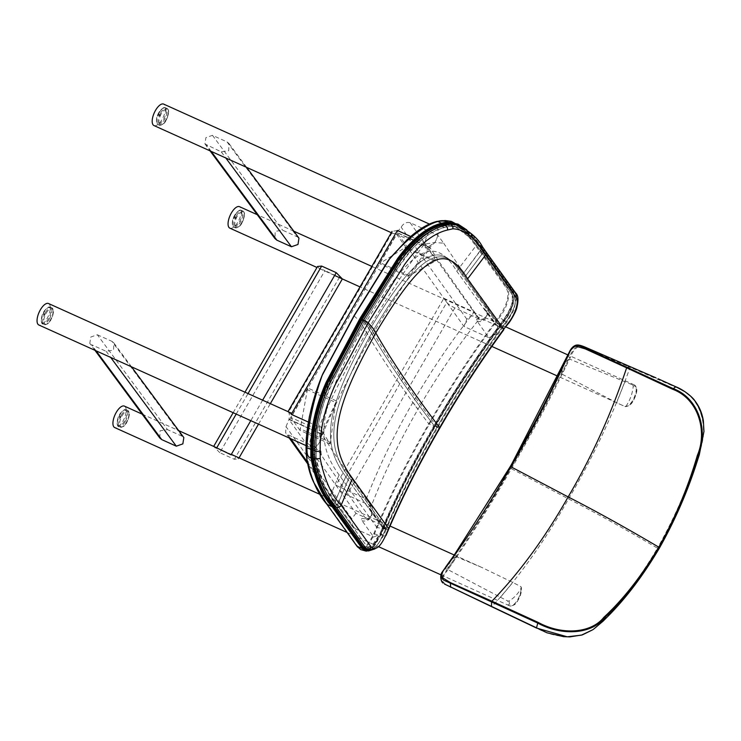 <?xml version="1.0" encoding="UTF-8"?>
<svg xmlns="http://www.w3.org/2000/svg" width="741" height="741" viewBox="0 0 741 741"><rect width="100%" height="100%" fill="white"/><g stroke="black" fill="none" stroke-linecap="round" stroke-linejoin="round"><path stroke-width="0.56" stroke-dasharray="3.71 2.78" d="M443.692 243.205C457.373 264.009 472.369 285.415 488.68 307.432L488.393 312.183L486.096 316.87L483.577 319.204L481.557 319.908L479.659 319.362L438.913 261.48L429.854 247.355L434.884 242.492L443.692 243.205L437.792 235.221L410.153 222.745C406.522 221.781 403.53 223.263 401.168 227.2L396.88 232.47L429.854 247.355M479.659 319.362A14.088 2.936 30 0 0 477.167 321.261L488.912 337.711L463.968 326.457L396.88 232.47M488.68 307.432A14.088 2.936 -150 0 0 484.364 308.802L496.109 325.253L477.241 316.731C473.101 315.073 469.646 315.907 466.876 319.26L463.968 326.457M488.912 337.711L496.563 334.154L497.748 326.679L496.109 325.253M397.398 230.479L392.045 231.405L392.119 232.711A11.773 4.974 114.3 0 0 393.036 233.471A11.773 4.974 114.3 0 0 396.713 232.563L430.141 248.161C401.752 285.053 378.123 324.762 370.167 338.72L366.471 332.413C371.75 322.835 399.029 277.254 424.38 244.15L434.884 242.492A11.773 4.974 114.3 0 0 437.792 235.221M308.349 422.055L318.908 426.825L319.593 425.649L319.556 426.594L321.511 427.011L322.391 434.782L288.962 419.193A11.773 4.974 114.3 0 0 288.499 412.2L287.99 411.635M392.119 232.711L288.499 412.2L291.25 414.339M410.736 236.499L425.056 242.965A11.773 4.974 -65.7 0 0 424.991 243.974A11.773 4.974 114.3 0 1 429.326 231.905A11.773 4.974 114.3 0 1 436.458 227.246A11.773 4.974 114.3 0 1 434.911 242.437A11.773 4.974 114.3 0 1 434.884 242.492L425.982 248.346L424.991 243.974L425.982 248.346L429.706 247.457L396.713 232.563M366.471 332.413C360.802 341.805 335.043 388.071 319.593 425.649M425.056 242.965L424.38 244.15M321.362 455.094L315.509 447.184A12.504 5.289 114.3 0 0 319.816 441.803L321.362 455.094C335.043 475.898 350.039 497.304 366.35 519.321A14.088 2.936 -150 0 0 362.034 520.691L373.723 537.068L381.43 533.566L382.578 526.054L369.231 508.224A14.088 2.936 30 0 1 371.723 506.325C357.032 486.476 343.454 467.182 330.968 448.444L321.955 434.383L319.816 441.803A11.773 4.974 -65.7 0 1 319.779 441.858A11.773 4.974 -65.7 0 1 311.637 448.129A11.773 4.974 -65.7 0 1 311.201 437.171A11.773 4.974 -65.7 0 1 319.556 426.594L319.816 441.803L322.205 431.957L320.899 426.473L319.556 426.594A11.773 4.974 114.3 0 0 318.908 426.825M288.962 419.193L321.955 434.078M289.527 419.952L397.278 233.322M430.141 248.161L429.706 247.457M370.167 338.72C354.754 364.896 333.922 406.022 322.391 434.782M235.749 217.761L235.675 218.475L235.749 217.761M234.536 217.215L234.462 217.928L234.536 217.215M632.592 384.885L633.249 386.061C632.518 393.397 630.137 400.075 626.099 406.096L624.867 406.466L616.614 402.715L562.187 374.224L569.551 359.089L632.592 384.885A11.773 4.974 114.3 0 1 634.416 384.95L567.939 354.939M624.932 406.485L624.867 406.466A11.773 4.974 114.3 0 0 632.87 400.14A11.773 4.974 114.3 0 0 634.416 384.95C639.038 388.784 636.056 394.592 633.444 400.39C631.471 404.558 628.637 406.587 624.932 406.485M562.187 374.224L561.715 373.381L568.588 359.209L569.551 359.089M561.706 373.381C562.002 367.768 564.29 363.044 568.588 359.209M229.849 228.154A11.773 4.974 114.3 0 0 237.991 221.883A11.773 4.974 114.3 0 0 239.538 206.693M159.88 115.17L159.806 115.883L159.88 115.17M158.667 114.623L158.593 115.337L158.667 114.623M153.98 125.562A11.773 4.974 114.3 0 0 162.122 119.292A11.773 4.974 114.3 0 0 163.659 104.101M446.795 302.393A7.354 1.538 -150 0 0 454.863 307.923L479.232 319.056C456.456 347.77 436.051 377.827 418.017 409.227C399.825 440.562 384.255 472.832 371.287 506.02L346.918 494.886A7.354 1.538 30 0 1 338.85 489.356L335.914 485.244L443.859 298.28L446.795 302.393L338.85 489.356M335.914 485.244L366.221 499.082L371.287 506.02M366.221 499.082C379.197 465.885 394.777 433.624 412.95 402.298C430.743 371.241 452.89 338.711 474.166 312.128L443.859 298.28M479.232 319.056L474.166 312.128M491.561 606.638L536.762 628.109C561.169 642.058 589.577 637.779 601.701 621.551C621.291 602.424 639.881 577.961 657.462 548.164C625.617 529.352 595.986 512.929 568.569 498.906C544.783 540.939 519.246 576.831 491.959 606.592L451.056 587.039C447.258 585.77 444.396 583.741 442.488 580.953C442.646 577.443 444.165 574.118 447.036 570.996C469.21 538.985 490.662 504.917 511.373 468.794C532.242 432.892 551.888 395.787 570.32 357.477C571.719 353.262 574.043 349.863 577.285 347.288C581.129 346.732 584.76 347.492 588.159 349.567L630.119 367.295C613.529 413.534 593.013 457.401 568.569 498.906L510.753 468.358C531.593 432.485 551.202 395.416 569.579 357.134L567.356 356.254M445.749 566.884L446.406 570.477C468.608 538.485 490.051 504.445 510.753 468.358L510.086 466.849M587.437 348.122L588.215 348.881C584.668 346.686 580.87 345.927 576.822 346.603C573.451 349.261 571.033 352.772 569.579 357.134L570.32 357.477M588.159 349.567L588.215 348.881L630.035 366.665L630.063 367.267M629.683 366.443L656.017 377.854M603.081 621.171L602.377 621.69C621.968 602.646 640.548 578.239 658.128 548.451C675.283 518.07 688.963 486.605 699.161 454.057L703.19 437.912L703.95 426.909L703.385 420.888M659.333 548.201L657.462 548.164C674.625 517.783 688.333 486.309 698.596 453.724C709.174 430.632 702.94 396.518 675.829 387.237L630.119 367.295L630.091 366.684M601.701 621.551L602.377 621.69L593.356 629.368M443.257 583.093L441.682 580.62L441.895 577.897L446.323 570.589L447.036 570.996M494.868 323.632L499.499 326.994L504.176 320.649C512.994 310.062 516.57 293.769 511.892 289.342L506.557 286.962C511.095 291.194 508.298 306.783 499.508 317.315L494.868 323.632L494.284 323.187L498.934 316.879C507.742 303.94 510.049 294.103 505.834 287.36L475.648 245.706C466.191 233.471 456.882 219.364 438.598 221.559C422.055 225.653 405.012 239.121 387.469 261.944M323.474 372.788C311.794 400.575 306.079 426.52 306.339 450.611C309.553 474.925 316.379 492.543 326.818 503.472L356.856 545.404C361.914 550.683 367.545 546.784 373.751 533.687L376.595 527.027L339.119 474.916C314.999 442.21 316.916 409.847 363.238 326.864C412.015 245.141 434.782 234.73 456.743 271.187L494.256 323.224C470.322 355.912 448.49 389.442 428.77 423.824C408.847 458.095 391.47 492.487 376.613 526.99L377.178 527.453L373.436 536.178L368.777 543.968L366.35 546.395L362.627 548.535L359.783 548.581L357.634 547.09M462.041 226.987L466.209 230.062L475.703 240.056L481.807 248.402L462.162 275.05C440.302 238.639 417.943 248.772 369.518 329.912C323.53 412.302 321.714 444.054 345.788 476.62L333.376 505.482M466.756 229.877L481.743 247.642A0.732 0.658 144.1 0 1 481.807 248.402L511.948 290.101C516.468 294.14 513.031 310.257 504.278 320.696L499.61 327.04C475.944 359.376 454.363 392.554 434.847 426.566C415.136 460.476 397.936 494.488 383.236 528.592L345.788 476.62L334.117 504.158C324.753 494.497 317.908 478.575 313.573 456.373C314.582 465.413 316.537 473.11 319.445 479.446C322.502 486.883 327.392 495.118 334.117 504.158L337.211 505.482C327.8 495.979 320.825 480.131 316.296 457.929C317.333 466.663 319.232 474.036 321.974 480.048C324.993 487.541 330.069 496.025 337.211 505.482L334.117 504.158L333.589 505.103C323.752 494.756 316.824 478.695 312.804 456.928L312.6 449.259M436.977 221.392L448.824 221.309L456.901 224.819L462.356 228.923L467.275 233.804L476.361 245.29L481.752 247.651A0.732 0.658 144.1 0 1 481.817 248.411M366.193 551.109L373.677 546.589L380.124 535.511L382.986 528.815L377.178 527.453M354.105 315.805L354.05 315.916C359.089 320.251 362.154 323.9 363.238 326.864C380.615 356.995 402.456 389.312 428.77 423.824L434.652 426.649C454.187 392.591 475.805 359.376 499.499 326.994L499.61 327.04M367.629 550.572L371.787 548.377L376.252 543.329L383.254 528.722C397.954 494.608 415.164 460.587 434.874 426.659C454.39 392.637 475.991 359.45 499.666 327.096L504.334 320.751C511.003 311.655 512.133 306.996 513.198 303.208C514.476 295.251 514.059 290.648 511.929 289.388L481.78 247.689A0.732 0.658 144.1 0 1 481.789 247.698L470.813 233.73L466.793 229.895M407.883 276.439L428.122 248.467L435.949 260.767L407.883 276.439L379.531 263.648L405.772 247.151L396.528 234.202L379.531 263.648M435.949 260.767L405.772 247.151M428.122 248.467L396.528 234.202M120.616 417.183L120.542 417.896L120.616 417.183M119.403 416.637L119.329 417.35L119.403 416.637M500.453 597.274L507.817 601.016L509.169 600.97C514.68 597.496 518.719 593.05 521.284 587.65L520.849 586.622L512.846 582.454L481.724 567.411L456.734 556.871L447.972 569.662L500.453 597.274L512.846 582.454M509.169 600.97A10.939 4.622 114.3 0 0 512.068 605.619A10.939 4.622 114.3 0 0 518.385 599.645A10.939 4.622 114.3 0 0 521.284 587.65L520.849 586.622A11.773 4.974 -65.7 0 1 517.737 599.562A11.773 4.974 -65.7 0 1 509.595 605.832A11.773 4.974 -65.7 0 1 507.817 601.016M456.734 556.871L455.835 556.769L447.61 568.745L447.972 569.662M455.835 556.769C451.991 558.297 449.25 562.289 447.61 568.745M124.395 406.114A11.773 4.974 -65.7 0 1 122.849 421.305A11.773 4.974 -65.7 0 1 114.707 427.576M44.738 314.592L44.673 315.305L44.738 314.592M43.524 314.045L43.45 314.758L43.524 314.045M48.526 303.523A11.773 4.974 -65.7 0 1 46.979 318.713A11.773 4.974 -65.7 0 1 38.838 324.984M227.052 141.92L228.997 143.522L228.673 150.738L221.29 151.886L204.942 143.939L205.915 137.622L212.463 135.334L227.052 141.92L297.206 236.787L282.617 230.201L275.235 231.349L274.92 238.556M297.206 236.787L298.966 238.148M219.79 452.695L213.677 446.415L236.898 456.901L238.454 458.892L234.378 459.281L219.79 452.695L324.956 270.539L319.13 268.455L317.574 266.464M231.072 454.817L236.898 456.901M319.13 268.455L342.351 278.94L324.956 270.539M335.747 402.502L322.344 431.688L330.162 443.989L335.747 402.502L307.358 389.683L307.747 387.988L336.099 400.779M330.162 443.989L299.985 430.373L307.358 389.683M322.344 431.688L290.75 417.424L307.747 387.988M299.985 430.373L290.75 417.424M371.723 506.325C374.094 509.113 371.213 520.691 366.35 519.321L365.591 519.311C366.054 519.978 367.832 518.895 370.917 516.051C371.991 512.985 372.028 510.929 371.037 509.882A7.391 6.576 144.5 0 1 370.38 518.098A7.391 6.576 144.5 0 1 362.034 520.691M380.92 524.609L355.976 513.346L288.99 419.499L321.955 434.383M355.976 513.346L351.734 518.681L286.026 426.621L285.646 432.976L287.869 434.708L290.713 438.681M307.274 461.893L354.856 528.555L352.336 526.416L351.734 518.681M354.856 528.555L373.723 537.068M315.509 447.184L287.869 434.708M286.026 426.621L288.99 419.499M131.5 366.814L113.855 342.953L113.54 350.16L106.148 351.308L91.569 344.732L96.071 350.817M113.855 342.953L111.91 341.342L182.064 436.208L183.833 437.57M159.778 437.987L160.093 430.78L167.485 429.623L97.321 334.756L90.782 337.044L89.8 343.37L91.569 344.732M97.321 334.756L111.91 341.342M182.064 436.208L167.485 429.623M368.351 549.127L374.659 544.274L382.893 527.888C397.574 493.83 414.756 459.865 434.43 426.01C453.918 392.035 475.481 358.894 499.119 326.577L503.741 320.297C512.531 307.774 515.023 298.123 511.216 291.333L481.104 249.652L480.529 250.56L483.549 252.023L479.186 245.817L470.424 235.536L463.986 230.377L457.595 227.237L450.111 226.153L444.776 227.413C432.753 230.692 421.388 238.445 410.671 250.671C405.058 257.155 403.789 258.729 394.138 273.429L364.72 321.131L336.803 372.973L324.919 399.751C321.761 409.523 315.564 430.354 316.277 449.972L316.296 457.929L316.277 449.972C316.305 432.392 319.343 415.182 325.401 398.352C328.689 389.442 329.541 387.33 337.748 371.102L364.72 321.14L395.249 271.725L411.561 249.698C417.776 243.205 431.318 229.877 444.776 227.413L450.111 226.153L457.595 227.237L463.986 230.377L470.424 235.536L478.353 244.687L513.652 293.742L483.567 252.051L464.876 276.986C443.062 240.593 420.916 250.588 372.649 331.44C326.837 413.524 325.067 444.98 349.122 477.482L337.211 505.482L349.122 477.482C325.067 444.98 326.837 413.524 372.649 331.44C371.704 328.939 369.064 325.503 364.72 321.14L362.08 320.195L333.839 372.862L322.465 398.714C319.288 408.411 313.035 428.983 313.591 448.472L313.573 456.373L316.296 457.929L313.573 456.373L313.591 448.472C313.749 431.04 316.87 413.987 322.946 397.324C326.225 388.479 327.059 386.394 335.182 370.176L362.08 320.195L393.138 270.15L408.902 249.004C415.062 242.52 428.391 229.191 441.719 226.551C429.836 229.969 418.6 237.778 408.013 249.976C402.465 256.432 401.205 257.979 391.535 272.577L362.08 320.195L364.72 321.14C369.064 325.503 371.704 328.939 372.649 331.44C420.907 250.578 443.062 240.603 464.876 276.986L501.592 327.93L506.029 321.9C510.642 315.722 518.82 302.754 513.652 293.742C514.819 294.622 515.393 297.021 515.365 300.948C515.393 305.709 512.281 312.702 506.029 321.9L501.407 328.17L464.876 276.986L483.549 252.023L480.548 250.588L510.66 292.269L480.548 250.588L483.567 252.051L480.529 250.56L469.785 236.75L454.854 226.348L447.008 225.255L441.719 226.551L447.008 225.255L454.854 226.348L472.249 239.491L480.529 250.56L462.162 275.05C440.302 238.639 417.943 248.772 369.518 329.912C323.53 412.302 321.714 444.054 345.788 476.62L382.615 527.397L379.781 534.02L382.504 527.648L385.811 528.453L410.032 476.833C419.712 457.632 432.874 434.282 437.162 426.964C456.549 393.175 477.964 360.246 501.407 328.17L498.73 326.262L503.352 319.992C507.965 313.795 515.838 301.244 510.66 292.269C511.818 293.167 512.402 295.539 512.42 299.392C512.531 304.032 509.512 310.896 503.352 319.992L498.739 326.262L501.407 328.161M373.029 548.766L378.521 543.514L383.097 534.817L379.911 541.365L376.261 546.219L372.019 549.229L368.74 548.896L337.229 505.51L368.888 548.988M383.097 534.817L385.811 528.453L383.097 534.817L379.781 534.02L374.307 543.783L366.341 547.988L371.426 546.589L379.781 534.02L383.097 534.817M364.155 546.006L366.341 547.988L364.155 546.006L334.135 504.186L364.155 546.006L367.258 547.303L364.155 546.006M501.379 328.207C477.945 360.274 456.539 393.193 437.162 426.964L434.124 425.584C453.594 391.656 475.12 358.561 498.702 326.299C475.12 358.561 453.594 391.656 434.124 425.584C414.46 459.439 397.296 493.358 382.625 527.351C397.296 493.358 414.46 459.439 434.124 425.584C408.134 391.452 386.598 359.561 369.518 329.912C368.527 327.198 365.582 323.53 360.663 318.908M385.922 528.194L349.122 477.482L385.811 528.453L382.504 527.648L383.653 528.583L380.874 535.076L370.268 549.47M499.119 326.577L499.916 327.17C476.287 359.468 454.733 392.6 435.245 426.557L434.124 425.584L437.162 426.964C417.6 460.643 400.52 494.377 385.941 528.157L382.634 527.36L385.95 528.157M481.104 249.652A0.732 0.658 144.4 0 1 482.067 249.309A0.732 0.658 -35.6 0 0 481.085 249.634L481.085 249.634C472.295 237.583 463.597 224.366 447.194 224.162L441.849 225.449C427.242 229.228 412.691 241.112 398.176 261.091L361.469 319.63L328.467 381.828C317.824 405.373 312.6 427.742 312.804 448.963M333.598 505.797A0.732 0.658 144.4 0 1 333.589 505.112L363.636 546.96L366.499 549.201M481.085 249.634A0.732 0.658 144.4 0 1 482.058 249.3L512.188 291C516.718 295.251 512.892 310.868 504.538 320.89L500.018 327.031L499.221 326.438L462.162 275.05L499.638 327.003M312.822 457.595L312.804 456.928M447.925 223.606L447.194 224.162M441.849 225.449A0.732 0.611 77.4 0 1 442.303 224.894A0.732 0.611 77.4 0 0 441.849 225.449M367.388 550.211L366.174 549.933M363.636 546.96L363.896 547.849L363.636 546.96M388.729 529.009A3.677 1.389 23.2 0 1 386.33 529.148L386.376 529.037C401.001 495.145 418.1 461.356 437.681 427.659C457.077 393.841 478.538 360.858 502.055 328.698L506.677 322.409L513.782 310.322L516.486 297.984M516.19 295.585L514.56 292.111L484.457 250.393L472.73 235.342L457.354 225.134M374.918 548.924L383.523 535.715A3.677 1.408 -156.7 0 0 385.515 535.799M506.677 322.409L503.741 320.297M515.699 293.047L512.188 291L511.216 291.333M237.176 216.4A8.494 3.594 114.3 0 0 235.397 226.811A8.494 3.594 114.3 0 0 241.936 222.837A8.494 3.594 114.3 0 0 243.706 212.417A8.494 3.594 114.3 0 0 237.176 216.4M234.74 215.298A8.494 3.594 114.3 0 0 232.97 225.718A8.494 3.594 114.3 0 0 239.5 221.735A8.494 3.594 114.3 0 0 241.279 211.324A8.494 3.594 114.3 0 0 234.74 215.298M236.36 215.844A9.235 3.9 114.3 0 0 235.147 227.756A9.235 3.9 114.3 0 0 241.529 222.837A9.235 3.9 114.3 0 0 242.742 210.926A9.235 3.9 114.3 0 0 236.36 215.844M235.147 215.298A9.235 3.9 114.3 0 0 233.934 227.209A9.235 3.9 114.3 0 0 240.316 222.291A9.235 3.9 114.3 0 0 241.529 210.379A9.235 3.9 114.3 0 0 235.147 215.298M161.297 113.808A8.494 3.594 114.3 0 0 159.528 124.219A8.494 3.594 114.3 0 0 166.058 120.246A8.494 3.594 114.3 0 0 167.837 109.825A8.494 3.594 114.3 0 0 161.297 113.808M158.87 112.706A8.494 3.594 114.3 0 0 157.092 123.126A8.494 3.594 114.3 0 0 163.631 119.144A8.494 3.594 114.3 0 0 165.41 108.732A8.494 3.594 114.3 0 0 158.87 112.706M160.482 113.253A9.235 3.9 114.3 0 0 159.278 125.164A9.235 3.9 114.3 0 0 165.66 120.246A9.235 3.9 114.3 0 0 166.873 108.334A9.235 3.9 114.3 0 0 160.482 113.253M159.269 112.706A9.235 3.9 114.3 0 0 158.055 124.618A9.235 3.9 114.3 0 0 164.446 119.699A9.235 3.9 114.3 0 0 165.66 107.788A9.235 3.9 114.3 0 0 159.269 112.706M477.167 321.261A7.391 6.576 -35.5 0 0 485.522 318.667A7.391 6.576 -35.5 0 0 486.17 310.451A7.391 6.576 -35.5 0 0 484.364 308.802M466.876 319.26L401.168 227.2M410.153 222.745L477.241 316.731M624.95 381.643L616.614 402.715M633.249 386.061A10.939 4.622 -65.7 0 1 636.621 389.896A10.939 4.622 -65.7 0 1 633.527 400.214A10.939 4.622 -65.7 0 1 626.099 406.096M454.863 307.923L346.918 494.886M412.95 402.298L418.017 409.227M699.309 454.724L698.596 453.724M675.773 386.756L675.829 387.237M504.176 320.649L498.934 316.879M494.256 323.224L494.831 323.669C470.896 356.347 449.074 389.877 429.345 424.25C409.43 458.531 392.045 492.922 377.206 527.416L376.613 526.99M339.119 474.916L326.864 504.223M373.751 533.687L380.124 535.511M368.11 550.776L373.677 546.793L376.521 543.079L382.986 528.815C397.695 494.664 414.923 460.606 434.652 426.649L434.847 426.566C408.56 392.072 386.783 359.857 369.518 329.912C368.509 327.392 366.035 324.15 362.08 320.195L361.469 319.63M481.752 247.651L511.892 289.342M456.743 271.187L476.361 245.299L506.557 286.962L505.834 287.36M475.648 245.706L476.361 245.299M326.864 504.232L326.827 503.482M356.903 546.163L356.856 545.404M434.856 261.23L404.771 247.651M408.967 275.689L380.578 262.87M212.463 135.334L282.617 230.201M221.29 151.886L225.792 157.981M211.213 151.396L206.702 145.301M122.033 415.821A8.494 3.594 -65.7 0 1 128.573 411.848A8.494 3.594 -65.7 0 1 126.794 422.259A8.494 3.594 -65.7 0 1 120.264 426.242A8.494 3.594 -65.7 0 1 122.033 415.821M119.607 414.719A8.494 3.594 -65.7 0 1 126.137 410.746A8.494 3.594 -65.7 0 1 124.368 421.166A8.494 3.594 -65.7 0 1 117.828 425.139A8.494 3.594 -65.7 0 1 119.607 414.719M121.218 415.266A9.235 3.9 -65.7 0 1 127.609 410.347A9.235 3.9 -65.7 0 1 126.396 422.268A9.235 3.9 -65.7 0 1 120.005 427.177A9.235 3.9 -65.7 0 1 121.218 415.266M125.183 421.712A9.235 3.9 -65.7 0 1 118.792 426.631A9.235 3.9 -65.7 0 1 120.005 414.719A9.235 3.9 -65.7 0 1 126.387 409.801A9.235 3.9 -65.7 0 1 125.183 421.712M46.164 313.23A8.494 3.594 -65.7 0 1 52.704 309.247A8.494 3.594 -65.7 0 1 50.925 319.667A8.494 3.594 -65.7 0 1 44.386 323.65A8.494 3.594 -65.7 0 1 46.164 313.23M43.728 312.128A8.494 3.594 -65.7 0 1 50.268 308.154A8.494 3.594 -65.7 0 1 48.489 318.574A8.494 3.594 -65.7 0 1 41.959 322.548A8.494 3.594 -65.7 0 1 43.728 312.128M45.349 312.674A9.235 3.9 -65.7 0 1 51.731 307.756A9.235 3.9 -65.7 0 1 50.527 319.677A9.235 3.9 -65.7 0 1 44.136 324.586A9.235 3.9 -65.7 0 1 45.349 312.674M49.304 319.121A9.235 3.9 -65.7 0 1 42.922 324.039A9.235 3.9 -65.7 0 1 44.136 312.128A9.235 3.9 -65.7 0 1 50.518 307.209A9.235 3.9 -65.7 0 1 49.304 319.121M236.203 414.08L248.04 393.582M262.629 400.168L250.791 420.666M339.545 277.125L234.378 459.281M330.282 442.349L300.207 428.78M369.231 508.224A7.391 6.576 144.5 0 1 371.037 509.882L382.578 526.054M106.148 351.308L110.659 357.403M437.162 426.964C411.19 392.841 389.683 360.997 372.649 331.44C389.683 360.997 411.19 392.841 437.162 426.964M441.719 226.551L444.776 227.413L441.719 226.551M313.591 448.472L316.277 449.972L313.591 448.472M503.352 319.992L506.029 321.9L503.352 319.992M498.915 326.021L501.592 327.93L498.915 326.021M510.66 292.269L513.652 293.742L510.66 292.269M382.893 527.888L383.681 528.509L382.838 528M439.839 428.103A3.677 0.769 -150 0 1 437.681 427.659L435.245 426.557C415.581 460.411 398.408 494.358 383.727 528.398L386.376 529.037A3.677 1.389 -156.8 0 0 388.858 528.787M500.018 327.031L499.175 326.503M455.215 224.514L470.35 234.471L482.058 249.3L484.457 250.393A3.677 3.27 144.9 0 1 485.651 251.375M380.04 534.557L383.523 535.715L386.172 529.509A3.677 1.389 -156.8 0 0 388.655 529.25M386.172 529.509L383.653 528.583M482.058 249.3L484.438 250.384A3.677 3.27 144.9 0 1 485.605 251.319A3.677 3.27 -35.1 0 0 484.438 250.375M515.69 293.028L514.56 292.111M504.028 329.412L502.352 328.291M233.934 227.209L235.147 227.756C238.167 227.913 240.436 226.301 241.964 222.93C246.494 212.908 243.863 211.778 242.742 210.926L241.529 210.379C240.112 208.406 233.434 214.325 232.479 220.948C232.22 228.256 232.1 224.375 233.934 227.209M158.055 124.618L159.278 125.164C162.288 125.322 164.567 123.71 166.095 120.338C170.615 110.316 167.994 109.186 166.873 108.334L165.66 107.788C164.243 105.815 157.555 111.734 156.61 118.356C156.342 125.664 156.221 121.783 158.055 124.618M497.748 326.679L486.17 310.451C487.17 311.507 487.133 313.563 486.05 316.629C482.965 319.547 481.196 320.631 480.724 319.88L480.77 319.89M391.304 232.693L393.036 233.471M288.008 411.635L291.824 413.348M234.462 217.928L235.675 218.475M234.916 216.918L236.138 217.465M505.871 326.92L371.834 266.408M293.834 231.201L257.266 214.695M622.384 405.346L558.019 376.289M491.82 346.408L360.006 286.906M334.636 275.448L316.981 267.482M158.593 115.337L159.806 115.883M159.046 114.327L160.26 114.874M436.458 227.246L429.345 224.032M571.274 348.631L571.617 348.168M453.9 555.528L454.872 554.138M119.329 417.35L120.542 417.896M119.783 416.34L120.996 416.896M440.96 574.849L509.595 605.832C513.318 606.073 516.06 604.323 517.829 600.599L521.182 592.531L521.331 587.196M346.853 532.371L378.549 546.673M142.133 414.117L178.692 430.623M216.743 447.796L231.322 454.381M320.325 494.562L390.044 526.036M454.261 555.018L481.724 567.421M43.45 314.758L44.673 315.305M43.904 313.749L45.127 314.295M306.033 445.6L311.637 448.129M228.997 143.522L246.642 167.392M204.942 143.939L210.074 150.886M127.609 410.347L126.387 409.801C123.052 410.301 126.044 407.819 120.737 412.857C116.402 417.952 116.383 426.872 118.792 426.631L120.005 427.177C123.025 427.335 125.294 425.723 126.822 422.351C131.352 412.329 128.721 411.209 127.609 410.347M51.731 307.756L50.518 307.209C47.174 307.71 50.175 305.227 44.868 310.266C40.523 315.36 40.514 324.28 42.922 324.039L44.136 324.586C47.155 324.743 49.425 323.132 50.953 319.76C55.482 309.738 52.852 308.617 51.731 307.756M233.146 412.7L244.975 392.202M238.454 458.892L239.047 457.873M258.516 424.148L270.345 403.66M352.336 526.416L307.626 463.773M289.24 438.024L285.646 432.976M94.941 350.308L89.8 343.37M454.854 226.348L457.605 227.246L454.854 226.348M366.341 547.988L369.398 549.248L366.341 547.988"/><path stroke-width="1.11" d="M308.349 422.055L291.25 414.339L397.398 230.479L410.736 236.499M257.266 214.695L239.538 206.693A11.773 4.974 114.3 0 0 230.155 215.372A11.773 4.974 114.3 0 0 229.849 228.154L316.981 267.482M429.345 224.032L163.659 104.101A11.773 4.974 114.3 0 0 154.285 112.78A11.773 4.974 114.3 0 0 153.98 125.562L391.304 232.693M656.017 377.854L629.683 366.443L626.682 367.851L672.532 389.21C698.948 398.917 707.488 432.003 697.374 455.307C688.148 487.087 675.283 517.709 658.786 547.164C641.678 575.914 623.357 599.302 603.822 617.346C591.318 633.222 562.271 635.639 537.957 622.292L491.95 601.21L491.579 601.942L537.54 622.977C562.132 636.463 591.79 634.046 604.211 618.04C623.746 599.951 642.104 576.461 659.286 547.58C675.866 517.987 688.806 487.263 698.105 455.409C708.396 432.086 699.661 398.26 672.921 388.488L583.139 347.14L579.119 345.686L575.766 345.473L573.219 346.593L570.394 349.984L510.392 466.626L453.9 555.528L445.749 566.884M585.27 348.891L587.437 348.122C576.868 343.398 575.396 344.426 571.274 348.631L567.773 356.44C569.116 351.586 571.737 348.131 575.655 346.075L585.27 348.891L626.682 367.851M491.95 601.21L450.352 582.565L442.062 577.461C441.451 573.793 442.849 570.283 446.249 566.93L442.127 572.145L440.923 575.729L441.516 578.008L443.739 580.166L491.579 601.942L491.496 606.61L444.47 584.038L547.015 632.805L563.614 636.667L569.801 636.899L582.324 634.907L592.856 629.711L581.426 635.148L567.245 636.797L536.475 628.035L491.496 606.61M658.221 378.827L675.773 386.756L658.165 378.799M697.374 455.307L699.309 454.724L703.95 431.512L703.385 420.888L699.791 408.902L694.975 400.946L690.742 396.268L684.953 391.674L675.773 386.756L672.532 389.21M593.356 629.368L603.081 621.171L609.871 614.345C627.525 596.19 644.012 574.145 659.333 548.201L659.333 548.201C674.329 521.608 686.564 493.839 696.04 464.913L699.309 454.724M367.629 550.572L365.359 550.378L363.312 548.72L332.876 506.353C322.928 495.933 315.898 479.696 311.776 457.642L311.766 449.602C311.461 428.52 316.49 406.198 326.864 382.643L360.663 318.908L398.25 258.998C412.802 239.389 427.381 227.728 442.007 224.023L447.407 222.717L455.493 223.828L462.041 226.987M333.376 505.482L332.144 506.751C322.168 496.322 315.11 479.992 310.951 457.762L311.776 457.632M362.933 548.201L362.201 548.609L366.184 551.109L368.11 550.776M366.184 551.119L360.682 549.6L356.903 546.163L362.201 548.609L332.153 506.761L332.885 506.372M356.903 546.163L326.864 504.223C317.852 494.015 311.211 479.103 306.941 459.476C303.486 437.922 310.266 404.299 322.048 375.622L354.179 315.842L389.692 258.711L354.05 315.916L323.474 372.788M389.266 259.202L408.337 238.658L416.859 231.6L430.086 223.708L436.977 221.392C427.427 223.791 417.285 230.099 406.55 240.288L388.766 259.804M389.692 258.711C407.207 238.63 423.194 226.19 437.653 221.411C441.729 220.29 444.859 220.447 447.045 221.874L441.59 223.208C426.89 227.005 412.237 238.769 397.621 258.507L359.969 318.473L326.151 382.3C315.694 405.975 310.59 428.437 310.84 449.667L310.84 457.79C306.274 457.123 307.191 450.204 306.913 447.87C307.969 425.751 312.943 401.872 321.835 376.252M447.407 222.717L447.101 221.948L458.012 224.115L466.756 229.877M323.465 372.779L322.048 375.622M346.853 532.371L114.707 427.576A11.773 4.974 -65.7 0 1 115.022 414.803A11.773 4.974 -65.7 0 1 124.395 406.114L142.133 414.117M306.033 445.6L38.838 324.984A11.773 4.974 -65.7 0 1 39.143 312.211A11.773 4.974 -65.7 0 1 48.526 303.523L291.824 413.348M246.642 167.392L298.966 238.148L297.993 244.465L291.445 246.753L276.865 240.167L274.92 238.556L210.074 150.886M233.146 412.7L213.677 446.415L231.072 454.817L250.791 420.666M244.975 392.202L317.574 266.464L321.659 266.075L336.238 272.66L342.351 278.94L270.345 403.66M96.071 350.817L161.723 439.598L176.312 446.175L182.851 443.887L183.833 437.57L131.5 366.814M161.723 439.598L159.778 437.987L94.941 350.308M368.888 548.988L370.639 549.489L373.029 548.766M366.499 549.201L368.351 549.127M385.515 535.799A3.677 1.408 -156.7 0 0 386.042 535.391A3.677 1.408 -156.7 0 0 385.978 534.743C380.642 546.839 375.724 550.933 371.204 547.025L341.147 505.251A3.677 3.279 144.2 0 1 336.229 507.094L333.848 506.001A0.732 0.658 144.4 0 1 333.607 505.807L363.655 547.655L366.147 549.915L363.896 547.849L333.848 506.001C323.956 495.701 316.953 479.566 312.822 457.595L312.804 456.928L312.822 457.595L314.879 458.836C319.26 481.02 326.373 497.1 336.229 507.094L366.295 548.914L368.499 550.952L374.918 548.924M447.647 223.606L442.303 224.894A0.732 0.611 77.4 0 1 442.544 224.903L447.194 224.162M361.469 319.63L398.325 260.786C412.969 240.621 427.714 228.663 442.544 224.903L444.915 225.486C429.9 229.071 415.006 241.001 400.242 261.277L363.516 320.093L330.301 382.412C319.51 406.411 314.36 429.196 314.842 450.778A3.677 2.251 -1 0 0 320.177 450.611C319.741 429.928 324.743 407.976 335.191 384.755L368.184 322.863L404.706 264.342C418.989 244.743 433.272 233.295 447.545 230.016L452.862 228.802C453.112 226.496 452.269 224.977 450.333 224.227L444.915 225.486A3.677 3.075 77.8 0 1 447.545 230.016M370.268 549.47L367.388 550.211M363.896 547.849L363.636 546.96L363.896 547.849L366.295 548.914C368.323 549.563 369.954 548.933 371.204 547.025C369.954 548.933 368.323 549.563 366.295 548.914M516.486 297.984L516.19 295.585M447.768 223.587L457.354 225.134C469.859 231.257 478.251 238.509 482.521 246.873L485.651 251.375A3.677 3.27 144.9 0 1 485.661 251.394L485.661 251.394A3.677 3.27 144.9 0 1 485.642 255.024L515.69 296.752C519.802 300.448 515.365 314.434 508.067 323.28L503.454 329.541C480.177 361.413 458.92 394.11 439.682 427.631C420.277 461.05 403.317 494.525 388.812 528.083L385.978 534.743M452.862 228.802C468.896 229.571 477.139 242.937 485.624 255.006A3.677 3.27 -35.1 0 0 485.605 251.319A3.677 3.27 144.9 0 1 485.651 251.375L515.755 293.121L516.255 295.214L515.69 296.752L516.255 295.214L515.69 293.028C518.209 295.168 518.626 299.864 516.959 307.117C516.458 311.22 509.799 322.233 508.354 323.539L503.75 329.134L467.59 278.912C445.823 242.548 423.88 252.394 375.789 332.959C392.637 362.219 413.932 393.777 439.682 427.631A3.677 0.769 -150 0 1 439.839 428.103C420.397 461.569 403.41 495.108 388.886 528.722A3.677 1.389 -156.8 0 0 388.812 528.083M320.214 458.549L314.879 458.836L314.842 450.778L312.813 449.583C312.535 428.113 317.759 405.494 328.495 381.745L361.589 319.454L363.516 320.093A3.677 0.769 30 0 1 368.184 322.863C372.353 327.226 374.89 330.597 375.789 332.968C330.143 414.756 328.42 445.897 352.457 478.334L341.147 505.251C331.422 495.34 324.438 479.77 320.214 458.549L320.177 450.611M603.822 617.346L604.211 618.04L603.081 621.171M659.333 548.201L658.786 547.164C625.867 527.731 595.653 510.984 568.152 496.924L510.957 466.811C531.51 431.373 550.443 394.573 567.773 356.44L566.226 358.727C548.988 396.055 530.278 432.096 510.086 466.849L510.957 466.811C490.486 502.417 468.914 535.789 446.249 566.93L445.73 566.902M537.957 622.292L536.475 628.035M627.053 367.156L626.627 367.814C611.547 413.246 592.059 456.289 568.152 496.924C544.867 538.022 519.45 572.774 491.894 601.183L491.515 601.914M450.352 582.565L450.611 587.215M361.312 319.491L359.969 318.473M326.864 504.223L326.818 503.472L326.864 504.223L332.153 506.761M326.864 504.232L326.827 503.482L326.864 504.232M311.766 449.602L306.913 447.87M442.007 224.023A0.732 0.611 -102.7 0 0 441.59 223.208L437.653 221.411M225.792 157.981L291.445 246.753M276.865 240.167L211.213 151.396M216.492 448.231L236.203 414.08M248.04 393.582L321.659 266.075M336.238 272.66L262.629 400.168M290.713 438.681L307.274 461.893M110.659 357.403L176.312 446.175M312.6 457.29C316.564 478.278 322.502 492.987 330.421 501.407L333.607 505.807A0.732 0.658 144.4 0 1 333.598 505.797M312.6 457.253L312.6 449.278C312.332 437.385 314.11 424.343 317.935 410.153L323.15 393.591L330.838 376.465L361.349 319.436L395.314 264.88L405.827 250.662L416.044 240.288C426.733 230.997 435.486 225.875 442.303 224.894A0.732 0.611 77.4 0 1 442.544 224.903M312.6 449.278L312.822 457.595M388.766 528.194A3.677 1.389 23.2 0 1 388.83 528.842A3.677 1.389 23.2 0 1 388.729 529.009M388.655 529.25A3.677 1.389 -156.8 0 0 388.682 529.194A3.677 1.389 -156.8 0 0 388.608 528.555L352.457 478.334M485.651 251.375L485.651 251.375A3.677 3.27 144.9 0 1 485.624 255.015L485.642 255.024M485.624 255.006L467.59 278.912M287.99 411.635L392.045 231.405M567.939 354.939L505.871 326.92M371.834 266.408L293.834 231.201M558.019 376.289L491.82 346.408M360.006 286.906L334.636 275.448M443.257 583.093C440.867 582.194 439.589 575.396 442.127 572.145L453.918 555.491M629.683 366.443L587.437 348.122M703.385 420.888C702.162 413.274 699.347 406.596 694.919 400.853C692.992 397.556 684.11 389.961 675.792 386.756M454.872 554.138L510.086 466.849M326.827 504.186L357.634 547.09M466.793 229.895L451.325 221.355L445.248 220.531L436.968 221.392M322.391 374.705L312.609 403.345L309.34 416.877L306.366 437.607L306.876 459.309C308.339 468.386 310.599 476.028 313.665 482.243L326.818 504.176M322.696 374.01L353.957 315.796L388.191 260.563M378.549 546.673L440.96 574.849M178.692 430.623L216.743 447.796M231.322 454.381L320.325 494.562M390.044 526.036L454.261 555.018M239.047 457.873L258.516 424.148M307.626 463.773L289.24 438.024M368.814 549.016L369.361 549.238M455.215 224.514L457.354 225.134M388.877 528.731L386.033 535.391M503.741 329.81C480.4 361.765 459.105 394.527 439.839 428.103M366.147 549.915L368.499 550.952"/></g></svg>
